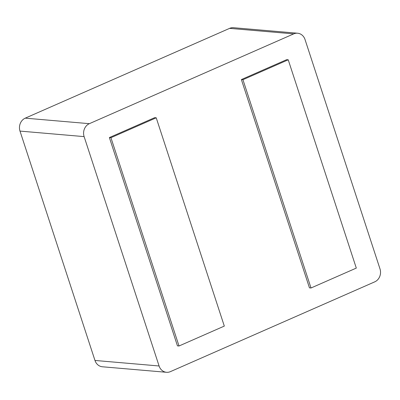 <?xml version="1.0" encoding="UTF-8"?>
<svg xmlns="http://www.w3.org/2000/svg" width="400" height="400" viewBox="0 0 400 400"><rect width="100%" height="100%" fill="white"/><g stroke="black" fill="none" stroke-linecap="round" stroke-linejoin="round"><path stroke-width="0.6" d="M288.225 59.8L356.305 268.09L311.015 287.99L242.94 79.7L288.225 59.8L286.66 59.665L241.375 79.565L242.94 79.7M241.375 79.565L309.455 287.855L311.015 287.99M110.94 137.7L156.23 117.8L224.31 326.09L179.02 345.99L110.94 137.7L109.38 137.565L154.665 117.665L156.23 117.8M109.38 137.565L177.455 345.855L179.02 345.99M166.515 372.295L102.395 366.775A9.995 8.815 -85.1 0 1 94.97 360.455L20 131.09A9.995 8.815 -85.1 0 1 25.245 118.155L229.59 28.365A9.995 8.815 -85.1 0 1 233.485 27.705L297.605 33.225A9.995 8.815 -85.1 0 1 305.03 39.545L380 268.91A9.995 8.815 -85.1 0 1 374.755 281.845L170.41 371.635A9.995 8.815 -85.1 0 1 166.515 372.295A9.995 8.815 -85.1 0 1 159.085 365.98L84.12 136.615A9.995 8.815 -85.1 0 1 89.365 123.675L293.71 33.885A9.995 8.815 -85.1 0 1 297.605 33.225M94.97 360.455L159.085 365.98M20 131.09L84.12 136.615M25.245 118.155L89.365 123.675M229.59 28.365L293.71 33.885"/></g></svg>
